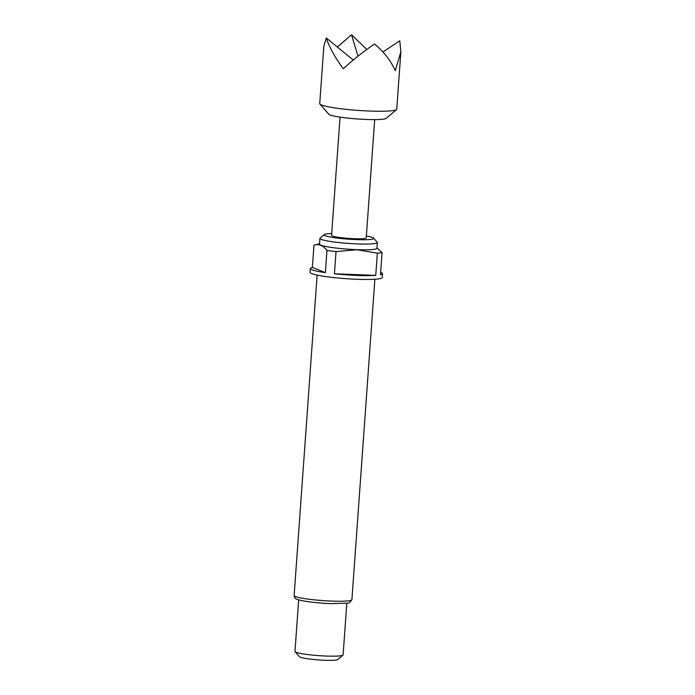 <?xml version="1.0" encoding="UTF-8"?>
<svg xmlns="http://www.w3.org/2000/svg" width="695" height="695" viewBox="0 0 695 695"><rect width="100%" height="100%" fill="white"/><g stroke="black" fill="none" stroke-linecap="round" stroke-linejoin="round"><path stroke-width="1.04" d="M396.506 109.567L386.246 118.35A28.955 2.989 -175.9 0 1 344.19 117.698A28.955 2.989 -175.9 0 1 328.805 114.232L319.909 104.076A38.607 3.988 4.1 0 0 340.42 108.689A38.607 3.988 4.1 0 0 396.506 109.567A38.607 3.988 4.1 0 0 396.741 109.167L400.859 51.76L399.773 40.788L382.954 51.96M353.234 60.031L326.303 37.982L323.844 46.244L319.726 103.651A38.607 3.988 4.1 0 0 319.909 104.076M326.303 37.982C329.091 46.8 334.755 57.06 343.287 68.744C353.486 59.405 363.919 51.161 374.588 44.02C384.074 51.934 390.955 60.839 395.238 70.734L400.859 51.76M366.804 49.441L351.496 34.75L337.379 47.043M331.706 233.546A24.898 2.571 4.1 0 0 324.217 234.589A24.898 2.571 4.1 0 0 356.344 239.619A24.898 2.571 4.1 0 0 373.623 238.133A24.898 2.571 4.1 0 0 366.361 236.031M373.623 238.133L377.177 242.199A28.764 2.971 -175.9 0 1 377.315 242.52A28.764 2.971 -175.9 0 1 357.23 243.91A28.764 2.971 -175.9 0 1 319.935 238.402A28.764 2.971 -175.9 0 1 320.117 238.107L324.217 234.589M377.315 242.52L376.899 248.263A28.764 2.971 -175.9 0 1 356.813 249.661A28.764 2.971 -175.9 0 1 319.526 244.145L319.935 238.402M326.963 250.443C322.897 245.292 318.571 243.554 313.975 245.231L312.385 267.436A36.192 3.736 4.1 0 0 310.326 268.513A36.192 3.736 4.1 0 0 325.373 272.649L326.963 250.443A36.192 3.736 -175.9 0 0 336.015 251.573L334.425 273.787A36.192 3.736 4.1 0 0 357.256 275.446A36.192 3.736 4.1 0 0 375.752 275.368L377.342 253.154L356.865 249.748L336.015 251.573M319.561 243.719L313.975 245.231M376.925 247.898L382.068 252.546L380.478 274.76A36.192 3.736 4.1 0 0 382.528 273.691L382.25 277.522A36.192 3.736 -175.9 0 1 356.978 279.277A36.192 3.736 -175.9 0 1 310.057 272.344L310.326 268.513M342.965 655.116L337.831 659.512A19.304 1.998 -175.9 0 1 324.469 660.25A19.304 1.998 -175.9 0 1 299.536 656.766L295.088 651.684A24.125 2.493 4.1 0 0 326.259 656.045A24.125 2.493 4.1 0 0 342.965 655.116A24.125 2.493 4.1 0 0 343.113 654.872L346.805 603.312M298.676 599.863L294.975 651.423A24.125 2.493 4.1 0 0 295.088 651.684M374.701 119.61L366.23 237.872A17.375 1.798 -175.9 0 1 340.88 237.655A17.375 1.798 -175.9 0 1 331.576 235.388L340.046 117.134M382.528 273.691A36.192 3.736 4.1 0 0 380.652 272.336M382.068 252.546A36.192 3.736 -175.9 0 1 377.342 253.154M375.752 275.368L334.425 273.787M312.385 267.436L325.373 272.649M351.496 34.75L357.977 56.173M294.141 595.537A28.955 2.989 4.1 0 0 331.68 601.088A28.955 2.989 4.1 0 0 351.905 599.681L349.576 602.643L347.682 603.173L330.707 603.634C315.973 602.965 305.009 601.618 297.825 599.594C295.679 599.212 294.454 597.865 294.141 595.537L317.111 275.098M374.874 279.242L351.905 599.681"/></g></svg>

